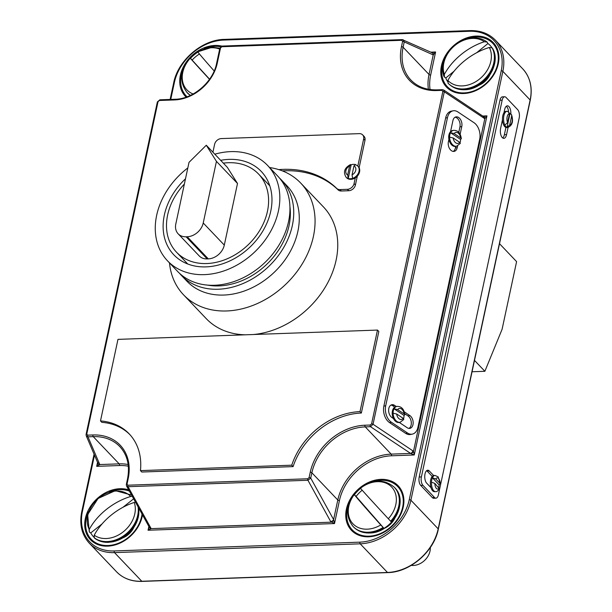 <?xml version="1.0" encoding="UTF-8"?>
<svg xmlns="http://www.w3.org/2000/svg" width="612" height="612" viewBox="0 0 612 612"><rect width="100%" height="100%" fill="white"/><g stroke="black" fill="none" stroke-linecap="round" stroke-linejoin="round"><path stroke-width="0.92" d="M207.43 285.093A65.392 50.842 -43.6 0 0 218.981 285.911A65.392 50.842 -43.6 0 0 289.92 206.527M187.823 167.94A69.125 53.749 -43.6 0 0 167.489 260.804L177.618 271.437A69.125 53.749 -43.6 0 0 214.491 285.268A69.125 53.749 -43.6 0 0 279.998 243.392A69.125 53.749 -43.6 0 0 277.733 176.088L267.605 165.454A69.125 53.749 -43.6 0 0 230.732 151.623A69.125 53.749 -43.6 0 0 214.82 154.201M167.489 260.804A69.125 53.749 -43.6 0 0 204.362 274.635A69.125 53.749 -43.6 0 0 269.869 232.759A69.125 53.749 -43.6 0 0 267.605 165.454M185.49 178.796A60.404 46.971 -43.6 0 0 173.808 254.791A60.404 46.971 -43.6 0 0 206.022 266.878A60.404 46.971 -43.6 0 0 263.275 230.28A60.404 46.971 -43.6 0 0 261.286 171.467A60.404 46.971 -43.6 0 0 229.072 159.38A60.404 46.971 -43.6 0 0 220.664 160.329M253.559 334.512A80.96 62.944 -43.6 0 0 327.221 283.738A80.96 62.944 -43.6 0 0 323.434 206.917L300.744 183.103A80.96 62.944 -43.6 0 0 269.586 167.535M169.47 262.885A80.96 62.944 -43.6 0 0 183.501 294.77A80.96 62.944 -43.6 0 0 226.685 310.965A80.96 62.944 -43.6 0 0 303.407 261.921A80.96 62.944 -43.6 0 0 300.744 183.103M179.576 273.357A69.125 53.749 -43.6 0 0 181.404 275.408L186.935 281.222A69.125 53.749 -43.6 0 0 223.808 295.053A69.125 53.749 -43.6 0 0 289.315 253.177A69.125 53.749 -43.6 0 0 287.051 185.872L281.512 180.058A69.125 53.749 -43.6 0 0 279.554 178.138M181.404 275.408A69.125 53.749 -43.6 0 0 218.27 289.239A69.125 53.749 -43.6 0 0 283.784 247.363A69.125 53.749 -43.6 0 0 281.512 180.058M183.501 294.77L206.19 318.584A80.96 62.944 -43.6 0 0 245.228 334.81M355.212 164.414L357.76 165.997A8.094 6.296 136.4 0 1 358.028 173.877A8.094 6.296 136.4 0 1 350.355 178.78A8.094 6.296 136.4 0 1 346.04 177.159C343.011 172.056 344.487 167.856 350.462 164.574L351.158 164.789A8.094 6.296 136.4 0 1 353.43 164.36A8.094 6.296 136.4 0 1 354.792 164.444M348.22 178.49L351.158 164.789L349.582 166.059L347.67 174.986L348.22 178.49A8.094 6.296 136.4 0 0 350.339 178.765A8.094 6.296 136.4 0 0 352.611 178.337L352.053 174.833L353.973 165.898L355.549 164.628M346.04 177.159L346.576 177.725A8.094 6.296 -43.6 0 0 350.898 179.347A8.094 6.296 -43.6 0 0 355.289 177.878A8.094 6.296 -43.6 0 0 358.303 166.563L357.76 165.997M282.369 170.878A103.374 80.379 136.4 0 1 284.526 170.779A103.374 80.379 136.4 0 1 338.084 189.85A6.227 4.842 -43.6 0 0 341.305 190.998L348.748 190.73A6.227 4.842 -43.6 0 0 355.419 184.992L357.316 176.157M278.781 169.623A103.374 80.379 136.4 0 1 283.18 169.356A103.374 80.379 136.4 0 1 336.73 188.435A6.227 4.842 -43.6 0 0 339.958 189.582L347.402 189.315A6.227 4.842 -43.6 0 0 354.073 183.577L355.289 177.878M460.086 142.619A8.094 5.324 78.6 0 0 460.308 141.777A8.094 5.324 78.6 0 0 460.53 139.391L461.333 138.74L460.637 137.868L454.142 133.531L450.562 132.743A8.094 5.324 78.6 0 0 449.835 134.785A8.094 5.324 78.6 0 0 449.613 137.172L453.186 137.96L459.681 142.298L460.323 143.407L456.667 146.222A8.094 5.324 -101.4 0 1 449.613 137.172M460.132 134.219L461.769 126.562A6.847 4.506 78.6 0 0 460.591 119.638A6.847 4.506 78.6 0 0 455.994 116.892A6.847 4.506 78.6 0 0 452.911 120.648L450.547 131.672A8.094 5.324 78.6 0 0 448.917 134.977A8.094 5.324 78.6 0 0 448.902 139.352A8.094 5.324 78.6 0 0 455.749 146.406L455.42 147.989A6.847 4.506 78.6 0 1 453.224 151.416M403.576 418.669A8.094 5.324 78.6 0 0 403.798 417.828A8.094 5.324 78.6 0 0 404.019 415.441L404.823 414.791L404.127 413.911L397.632 409.581L394.059 408.793A8.094 5.324 78.6 0 0 393.325 410.836A8.094 5.324 78.6 0 0 393.103 413.222L396.683 414.01L403.178 418.348L403.821 419.457L400.156 422.265A8.094 5.324 -101.4 0 1 393.103 413.222M393.439 418.547L391.932 417.537A6.847 4.506 78.6 0 1 388.62 410.361A6.847 4.506 78.6 0 1 391.887 404.723A6.847 4.506 78.6 0 1 394.549 405.343L396.316 406.529A8.094 5.324 78.6 0 0 396.048 406.582A8.094 5.324 78.6 0 0 392.407 411.019A8.094 5.324 78.6 0 0 393.439 418.547A8.094 5.324 78.6 0 0 399.238 422.456A8.094 5.324 78.6 0 0 399.284 422.441L407.24 427.75A6.847 4.506 78.6 0 0 409.895 428.369A6.847 4.506 78.6 0 0 412.978 424.613A6.847 4.506 78.6 0 0 409.849 415.563L404.287 411.845M408.946 428.408A6.847 4.506 78.6 0 0 411.134 424.98A6.847 4.506 78.6 0 0 408.013 415.931L404.731 413.743M438.743 487.504A8.094 3.825 87.9 0 0 439.11 484.842L440.135 483.541L435.782 478.967L432.424 477.819A8.094 3.825 87.9 0 0 431.475 482.256L434.834 483.396L439.439 488.766C437.932 490.962 436.647 491.918 435.583 491.635A8.094 3.825 -92.1 0 1 433.747 490.748A8.094 3.825 -92.1 0 1 431.475 482.256M439.11 484.842L432.424 477.819A8.094 3.825 -92.1 0 1 435.002 475.455L438.161 476.84L440.135 483.541A5.607 2.647 87.9 0 0 438.552 478.485A5.607 2.647 87.9 0 0 435.782 478.967M507.792 111.407L509.475 113.717L507.555 122.645L504.854 125.116A8.094 3.825 -92.1 0 1 503.768 116.356A8.094 3.825 -92.1 0 1 507.111 111.3L506.017 111.346A8.094 3.825 87.9 0 0 503.967 112.738A8.094 3.825 87.9 0 0 502.483 119.661A8.094 3.825 87.9 0 0 504.762 126.638A8.094 3.825 87.9 0 0 506.598 127.525L507.692 127.487A8.094 3.825 -92.1 0 1 507.011 127.38L509.949 113.671A8.094 3.825 87.9 0 0 509.521 112.922M504.854 125.116A8.094 3.825 87.9 0 0 505.856 126.6A8.094 3.825 87.9 0 0 507.011 127.38L509.719 124.917L511.632 115.982L511.525 114.597L509.949 113.671M435.002 475.455L433.9 475.493A8.094 3.825 87.9 0 0 433.633 475.524A8.094 3.825 87.9 0 0 431.016 487.718A8.094 3.825 87.9 0 0 432.653 490.786A8.094 3.825 87.9 0 0 434.482 491.673L435.583 491.635M510.844 113.87A6.847 3.236 87.9 0 0 508.932 106.572A6.847 3.236 87.9 0 0 507.379 105.822A6.847 3.236 87.9 0 0 504.655 109.548L503.967 112.738M508.587 111.552A6.847 3.236 87.9 0 0 506.736 106.656A6.847 3.236 87.9 0 0 506.292 106.266M359.122 167.719L364.982 140.4A6.227 4.842 -43.6 0 0 364.01 136.3L362.656 134.885A6.227 4.842 -43.6 0 0 359.336 133.638L221.276 138.587A6.227 4.842 -43.6 0 0 214.605 144.325L212.915 152.197M479.701 139.161A12.454 8.193 78.6 0 0 474.017 122.706L457.906 111.95A12.454 8.193 78.6 0 0 453.079 110.818A12.454 8.193 78.6 0 0 447.471 117.657L385.705 405.779A12.454 8.193 78.6 0 0 391.382 422.242L407.5 432.99A12.454 8.193 78.6 0 0 412.327 434.122A12.454 8.193 78.6 0 0 417.927 427.283L479.701 139.161M448.902 139.352L448.397 141.701A6.847 4.506 78.6 0 0 449.575 148.624A6.847 4.506 78.6 0 0 454.173 151.378A6.847 4.506 78.6 0 0 457.256 147.622L457.615 145.924M453.079 110.818L451.235 111.193A12.454 8.193 78.6 0 0 445.635 118.024L383.862 406.146A12.454 8.193 78.6 0 0 389.546 422.609L405.657 433.357A12.454 8.193 78.6 0 0 410.484 434.489L412.327 434.122M433.633 475.524L429.287 470.972A6.847 3.236 87.9 0 0 427.734 470.215A6.847 3.236 87.9 0 0 424.782 475.516A6.847 3.236 87.9 0 0 426.679 483.159L431.016 487.718M519.183 118.017A6.227 2.945 87.9 0 0 517.668 109.64L506.055 97.446A6.227 2.945 87.9 0 0 504.648 96.765A6.227 2.945 87.9 0 0 502.169 100.154L421.393 476.932A6.227 2.945 87.9 0 0 422.907 485.308L434.52 497.502A6.227 2.945 87.9 0 0 435.928 498.183A6.227 2.945 87.9 0 0 438.406 494.802L519.183 118.017M502.483 119.661L500.616 128.39A6.847 3.236 87.9 0 0 503.829 138.358A6.847 3.236 87.9 0 0 506.552 134.632L508.098 127.449M504.648 96.765L502.452 96.841A6.227 2.945 87.9 0 0 499.973 100.23L419.197 477.008A6.227 2.945 87.9 0 0 420.712 485.385L432.324 497.579A6.227 2.945 87.9 0 0 433.74 498.267L435.928 498.183M478.775 85.336A16.815 13.074 -43.6 0 0 489.937 74.702M122.698 537.956A16.815 13.074 -43.6 0 0 133.86 527.33M383.739 528.607A16.815 13.074 -43.6 0 0 394.908 517.974M160.191 99.94A1.247 0.589 87.9 0 0 159.908 99.802A1.247 0.589 87.9 0 0 159.411 100.483L158.041 101.63L86.766 434.084L87.669 435.147A1.247 0.589 87.9 0 0 87.967 436.823L99.794 464.554L96.688 466.352L98.035 462.68M126.462 484.712A1.247 0.52 12.1 0 1 126.34 484.413A1.247 0.52 12.1 0 1 127.021 484.107L127.87 485.209L307.752 478.768L309.098 477.582A1.247 0.52 12.1 0 1 310.728 478.11L307.92 480.259L128.046 486.701L150.789 527.957L151.049 528.63L148.043 530.237L149.389 526.565M443.662 89.987L444.312 91.808L373.045 424.261L370.512 426.702L365.249 426.893A49.817 38.74 -43.6 0 0 311.875 472.793L310.728 478.11L333.601 519.588L334.504 523.558L330.671 521.516L307.92 480.259A1.247 0.589 -92.1 0 1 307.752 478.768M431.789 52.754L435.599 51.989L433.227 54.904L404.241 41.93A1.247 0.52 -167.9 0 0 402.604 41.402L401.464 46.726A51.064 39.703 136.4 0 0 436.693 90.545L441.956 90.362A1.247 0.589 -92.1 0 1 442.453 89.681L437.19 89.872A1.247 0.589 87.9 0 0 436.693 90.545M410.904 453.599L370.512 426.702A1.247 0.589 -92.1 0 1 370.206 425.026L364.943 425.218A51.064 39.703 136.4 0 0 310.238 472.265A1.247 0.52 12.1 0 1 311.875 472.793L337.801 500.012A49.817 38.74 136.4 0 1 391.175 454.119L410.545 453.423A2.494 1.568 123.7 0 0 412.863 450.837L413.483 451.381L414.255 454.976L410.904 453.599A2.494 1.255 137.9 0 0 413.483 451.381L484.803 118.705L444.312 91.808A1.247 0.52 -167.9 0 0 442.858 91.425L371.583 423.879L370.206 425.026M483.143 116.64L486.953 115.875L484.803 118.705A2.494 1.775 106.1 0 0 483.687 116.685M402.604 41.402L401.755 40.3L221.873 46.742L220.527 47.927A1.247 0.52 -167.9 0 0 219.853 48.233L216.572 63.526A1.247 0.52 12.1 0 1 217.252 63.22A39.857 30.99 136.4 0 1 174.55 99.94L159.411 100.483M174.55 99.94A1.247 0.589 -92.1 0 1 175.047 99.259L159.908 99.802L157.361 101.936A1.247 0.52 -167.9 0 0 157.383 102.089M87.669 435.147L92.932 434.964A51.064 39.703 136.4 0 1 128.16 478.783A1.247 0.52 -167.9 0 0 127.48 479.089L126.34 484.413L126.516 485.905M401.755 40.3A1.247 0.589 -92.1 0 1 402.245 39.619A1.247 0.589 -92.1 0 1 402.382 39.65L403.209 39.803L404.241 41.93L403.101 47.254A49.817 38.74 -43.6 0 0 410.897 80.042C417.545 86.843 426.312 90.125 437.19 89.872A1.247 0.589 87.9 0 1 437.473 90.01M402.115 39.658L222.5 46.091A1.247 0.589 87.9 0 0 222.37 46.061L402.245 39.619L432.049 52.709A2.494 2.134 114.1 0 1 433.227 54.904L429.027 74.473L403.101 47.254A1.247 0.52 -167.9 0 0 401.464 46.726M432.156 52.762A2.494 1.775 106.1 0 1 432.302 52.793A2.494 1.775 106.1 0 1 432.317 52.8A2.494 1.775 106.1 0 1 433.449 54.82M443.754 90.041L483.679 116.678A2.494 1.568 123.7 0 1 484.13 118.384M482.7 116.028L486.953 115.875L414.255 454.976L391.481 455.795A48.578 37.768 -43.6 0 0 339.438 500.539A1.247 0.52 -167.9 0 1 337.801 500.012L333.601 519.588A2.494 1.607 151.1 0 1 330.671 521.516M333.731 519.963A2.494 1.255 137.9 0 1 331.153 522.181L151.049 528.63A2.494 1.844 168.2 0 1 149.359 527.322L149.351 527.292M127.48 479.089C130.058 465.854 127.503 455.03 119.807 446.607A49.817 38.74 -43.6 0 0 93.231 436.639L87.967 436.823L86.208 435.721L86.108 434.543A1.247 0.52 12.1 0 1 86.093 434.39L86.093 434.39A1.247 0.52 12.1 0 1 86.766 434.084M128.145 464.516A49.817 38.74 136.4 0 0 119.164 463.858L99.794 464.554A2.494 2.173 156.9 0 1 97.974 463.315L97.996 463.406A2.494 1.844 168.2 0 1 97.981 463.33M99.695 464.745A2.494 1.844 168.2 0 1 98.004 463.437A2.494 1.844 168.2 0 1 97.996 463.406M127.87 485.209A1.247 0.589 87.9 0 0 128.046 486.701L126.554 485.974L149.351 527.314A2.494 1.607 151.1 0 0 150.789 527.957M432.217 476.419L427.092 471.049A6.847 3.236 87.9 0 0 426.656 470.659M502.72 137.991A6.847 3.236 87.9 0 0 504.364 134.709L505.925 127.426M394.778 407.102L392.705 405.718A6.847 4.506 78.6 0 0 390.999 405.06M458.778 132.299L459.933 126.929A6.847 4.506 78.6 0 0 455.099 117.221M460.53 139.391L450.562 132.743A8.094 5.324 -101.4 0 1 453.477 130.348L452.559 130.532A8.094 5.324 78.6 0 0 450.547 131.672M404.019 415.441L394.059 408.793A8.094 5.324 -101.4 0 1 396.966 406.391L396.048 406.582M357.829 166.059L363.635 138.985A6.227 4.842 -43.6 0 0 362.656 134.885M198.326 52.433L197.829 51.997A47.629 1.002 -132.1 0 0 214.177 70.977M209.488 79.315A47.981 0.482 47.1 0 1 190.286 58.194L192.114 60.083A28.014 21.787 136.4 0 1 199.443 53.978M193.14 93.988A26.698 20.754 -43.6 0 1 190.286 58.194L190.783 58.676M192.114 60.083L209.579 79.193M491.949 47.728A28.014 21.787 -43.6 0 0 487.932 43.521L486.961 41.914C483.059 39.076 478.5 37.737 473.283 37.906C454.938 37.852 437.412 60.527 444.029 76.554L445.796 77.976A28.014 21.787 -43.6 0 0 447.517 81.503M447.93 83.018A28.443 22.116 -43.6 0 0 448.152 83.255L447.885 80.44A47.981 29.98 144.8 0 1 489.332 47.484L492.117 47.881L492.897 49.304M487.16 42.09L484.352 41.738A47.629 29.812 -36.5 0 0 444.327 74.465L444.35 77.089M445.796 77.976L454.058 71.221M476.656 52.739L487.932 43.521M411.279 565.381A15.568 12.102 -43.6 0 0 413.329 565.465A15.568 12.102 -43.6 0 0 430.305 547.511M360.95 488.736L360.46 488.261A47.981 0.482 -132.9 0 0 388.306 518.731L391.527 522.143A28.014 21.787 136.4 0 1 383.984 528.378L380.771 524.928A47.629 1.002 47.9 0 1 354.264 494.58L356.085 496.431A28.014 21.787 136.4 0 1 362.189 490.22M380.771 524.928A26.698 20.754 -43.6 0 1 367.215 529.173A26.698 20.754 -43.6 0 1 354.264 494.58L354.761 495.016M356.085 496.431L383.984 528.378M95.709 538.698L94.271 537.81L94.24 535.194A47.629 29.812 143.5 0 1 134.273 502.46L135.527 502.245M138.84 508.251L137.455 520.154L130.853 531.208L120.48 539.172L108.477 542.347C103.267 542.515 98.708 541.184 94.806 538.346L94.608 538.17A28.443 22.116 136.4 0 0 107.59 541.918A28.443 22.116 136.4 0 0 138.473 507.585M132.261 496.324L130.708 496.485A47.981 29.98 -35.2 0 0 89.26 529.441L89.306 532.019L90.744 532.914A28.014 21.787 -43.6 0 0 93.904 537.16M131.565 495.062L115.331 490.663L98.081 498.474L87.654 514.577L89.306 532.019M90.744 532.914L102.074 523.91M123.004 507.264L133.638 498.818M474.491 360.399L484.872 371.293L472.059 371.752M484.872 371.293L502.1 329.256L516.597 261.63L499.514 243.691M223.342 163.144A56.664 44.056 136.4 0 1 228.352 162.715A56.664 44.056 136.4 0 1 258.578 174.053A56.664 44.056 136.4 0 1 260.437 229.217A56.664 44.056 136.4 0 1 206.741 263.543A56.664 44.056 136.4 0 1 176.516 252.205A56.664 44.056 136.4 0 1 184.373 184.036M203.23 222.99L224.298 245.106L237.502 183.493L227.358 167.359L206.29 145.243L189.016 162.356L175.812 223.969A14.948 11.62 -43.6 0 0 178.146 233.807A14.948 11.62 -43.6 0 0 186.117 236.798L187.218 236.76A14.948 11.62 -43.6 0 0 203.23 222.99L216.441 161.369L206.29 145.243M224.298 245.106A14.948 11.62 136.4 0 1 208.287 258.876L187.218 236.76M186.117 236.798L207.185 258.914L208.287 258.876M207.185 258.914A14.948 11.62 136.4 0 1 199.214 255.923L178.146 233.807M216.441 161.369L237.502 183.493M361.355 413.039L378.836 331.49L377.482 330.075L360.001 411.624L361.355 413.039A65.392 50.842 136.4 0 0 293.102 466.612L141.785 472.028L140.439 470.613A65.392 50.842 -43.6 0 0 129.193 433.877A65.392 50.842 -43.6 0 0 100.49 420.918L101.837 422.334A65.392 50.842 136.4 0 1 129.859 434.597M360.001 411.624A65.392 50.842 -43.6 0 0 291.756 465.189L293.102 466.612M291.756 465.189L140.439 470.613M100.49 420.918L117.971 339.369L377.482 330.075M352.053 174.833A5.607 4.361 -43.6 0 0 355.756 170.266A5.607 4.361 -43.6 0 0 353.973 165.898M336.73 188.435L338.084 189.85M349.689 502.261A31.396 24.411 -43.6 0 0 368.998 536.173A31.396 24.411 -43.6 0 0 402.635 507.249A31.396 24.411 -43.6 0 0 380.978 480.305A31.396 24.411 -43.6 0 0 370.252 482.684M380.985 479.357A32.275 25.092 136.4 0 1 403.254 507.057A32.275 25.092 136.4 0 1 368.669 536.793A32.275 25.092 136.4 0 1 346.407 509.092A32.275 25.092 136.4 0 1 380.985 479.357M444.717 58.989A31.396 24.411 -43.6 0 0 464.026 92.902A31.396 24.411 -43.6 0 0 497.663 63.977A31.396 24.411 -43.6 0 0 476.006 37.034A31.396 24.411 -43.6 0 0 465.281 39.413M476.014 36.085A32.275 25.092 136.4 0 1 498.283 63.786A32.275 25.092 136.4 0 1 463.705 93.521A32.275 25.092 136.4 0 1 441.436 65.821A32.275 25.092 136.4 0 1 476.014 36.085M88.648 511.609A31.396 24.411 -43.6 0 0 107.957 545.522A31.396 24.411 -43.6 0 0 142.022 514.026M129.4 491.138A31.396 24.411 -43.6 0 0 119.929 489.654A31.396 24.411 -43.6 0 0 109.204 492.033M142.497 514.883A32.275 25.092 136.4 0 1 107.628 546.141A32.275 25.092 136.4 0 1 85.359 518.441A32.275 25.092 136.4 0 1 119.937 488.705A32.275 25.092 136.4 0 1 128.711 489.891M220.664 46.803A31.396 24.411 -43.6 0 0 214.957 46.382A31.396 24.411 -43.6 0 0 204.232 48.761M186.147 97.117A32.275 25.092 136.4 0 1 184.074 65.53A32.275 25.092 136.4 0 1 214.965 45.433A32.275 25.092 136.4 0 1 221.965 46.114M360.598 488.414A31.396 24.411 -43.6 0 0 354.409 494.657M197.898 52.081A31.396 24.411 -43.6 0 0 190.462 58.339M183.677 68.345A31.396 24.411 -43.6 0 0 187.065 96.788M349.582 166.059A5.607 4.361 -43.6 0 0 345.887 170.618A5.607 4.361 -43.6 0 0 347.67 174.986M128.16 478.783L127.021 484.107M309.098 477.582L310.238 472.265M441.956 90.362L442.858 91.425M220.527 47.927L217.252 63.22M453.186 137.96A5.607 3.687 78.6 0 0 455.841 142.902A5.607 3.687 78.6 0 0 459.681 142.298M404.127 413.911A5.607 3.687 78.6 0 0 401.472 408.977A5.607 3.687 78.6 0 0 397.632 409.581M371.583 423.879A1.247 0.52 12.1 0 1 373.045 424.261L412.863 450.837M509.475 113.717A5.607 2.647 87.9 0 0 507.164 116.762A5.607 2.647 87.9 0 0 507.555 122.645M434.834 483.396A5.607 2.647 87.9 0 0 436.417 488.452A5.607 2.647 87.9 0 0 439.187 487.971M501.22 70.824A1.247 0.52 -167.9 0 1 502.857 71.352L410.912 500.218L438.192 528.86L530.137 99.993A47.331 36.797 -43.6 0 0 522.724 68.85L495.445 40.208A47.331 36.797 136.4 0 1 502.857 71.352L530.137 99.993A1.247 0.52 12.1 0 1 530.252 100.299L438.314 529.158A1.247 0.52 12.1 0 0 438.192 528.86A47.331 36.797 -43.6 0 1 387.488 572.465A1.247 0.589 87.9 0 0 387.771 572.602L142.076 581.4A1.247 0.589 -92.1 0 1 141.793 581.262L387.488 572.465L360.208 543.823L114.52 552.621L141.793 581.262A47.331 36.797 -43.6 0 1 116.555 571.792L89.276 543.15A47.331 36.797 136.4 0 0 114.52 552.621A1.247 0.589 87.9 0 1 114.215 550.945L359.902 542.148A46.084 35.833 -43.6 0 0 409.275 499.69L501.22 70.824A46.084 35.833 -43.6 0 0 469.427 31.281L223.74 40.078A46.084 35.833 -43.6 0 0 174.366 82.536L170.748 99.412M409.275 499.69A1.247 0.52 12.1 0 1 410.912 500.218A47.331 36.797 136.4 0 1 360.208 543.823A1.247 0.589 87.9 0 1 359.902 542.148M94.485 455.129L82.421 511.395A46.084 35.833 -43.6 0 0 114.215 550.945M430.825 52.158L435.599 51.989L430.664 75.001A48.578 37.768 -43.6 0 0 430.052 89.513M339.438 500.539L334.504 523.558L148.043 530.237L148.861 526.419M128.336 466.199A48.578 37.768 -43.6 0 0 119.462 465.533L96.688 466.352L97.553 462.32M428.377 89.245A49.817 38.74 136.4 0 1 429.027 74.473A1.247 0.52 12.1 0 0 430.664 75.001M119.462 465.533A1.247 0.589 -92.1 0 0 119.164 463.858L93.231 436.639A1.247 0.589 87.9 0 1 92.932 434.964M391.481 455.795A1.247 0.589 -92.1 0 0 391.175 454.119L365.249 426.893A1.247 0.589 -92.1 0 1 364.943 425.218M173.808 83.14A1.247 0.52 12.1 0 1 173.686 82.842A1.247 0.52 12.1 0 1 174.366 82.536M82.421 511.395A1.247 0.52 -167.9 0 0 81.748 511.701C79.246 524.377 81.763 534.857 89.276 543.15M224.512 39.535A1.247 0.589 87.9 0 0 224.229 39.398A1.247 0.589 87.9 0 0 223.74 40.078M470.207 30.738A1.247 0.589 87.9 0 0 469.924 30.6A1.247 0.589 87.9 0 0 469.427 31.281M216.694 63.824A1.247 0.52 12.1 0 1 216.572 63.526C213.137 81.886 193.071 99.121 175.047 99.259M197.714 51.836L212.242 47.254L219.853 48.218L222.37 46.061A1.247 0.589 87.9 0 0 221.873 46.742M158.041 101.63A1.247 0.52 -167.9 0 0 157.361 101.936L86.093 434.39L86.216 435.721L97.974 463.315M502.169 100.154L499.973 100.23M421.393 476.932L419.197 477.008M422.907 485.308L420.712 485.385M434.52 497.502L432.324 497.579M427.092 471.049L429.287 470.972M504.364 134.709L506.552 134.632M509.719 124.917A5.607 2.647 87.9 0 0 512.03 121.865A5.607 2.647 87.9 0 0 511.632 115.982M447.471 117.657L445.635 118.024M385.705 405.779L383.862 406.146M391.382 422.242L389.546 422.609M407.5 432.99L405.657 433.357M394.549 405.343L392.705 405.718M409.849 415.563L408.013 415.931M461.769 126.562L459.933 126.929M457.256 147.622L455.42 147.989M396.683 414.01A5.607 3.687 78.6 0 0 399.338 418.952A5.607 3.687 78.6 0 0 403.178 418.348M460.637 137.868A5.607 3.687 78.6 0 0 457.983 132.926A5.607 3.687 78.6 0 0 454.142 133.531M339.958 189.582L341.305 190.998M347.402 189.315L348.748 190.73M354.073 183.577L355.419 184.992M363.635 138.985L364.982 140.4M219.662 49.105A26.698 20.754 -43.6 0 0 211.385 47.751A26.698 20.754 -43.6 0 0 197.829 51.997M187.28 92.779A28.443 22.116 -43.6 0 0 187.448 92.963A28.443 22.116 -43.6 0 0 190.355 95.411M190.477 95.35A28.443 22.116 136.4 0 1 187.111 92.603L190.324 95.426M464.998 89.597A27.433 21.328 -43.6 0 0 494.565 55.111M492.461 48.241A28.443 22.116 136.4 0 1 489.003 74.595A28.443 22.116 136.4 0 1 463.667 89.298A28.443 22.116 136.4 0 1 448.497 83.607A28.443 22.116 136.4 0 1 448.328 83.431M444.327 74.465A26.698 20.754 136.4 0 1 472.426 38.403A26.698 20.754 136.4 0 1 484.352 41.738M492.698 48.578C502.039 64.375 484.1 89.865 464.554 89.727C458.059 89.903 452.712 87.868 448.497 83.607L448.152 83.255A28.443 22.116 -43.6 0 0 481.713 81.656A28.443 22.116 -43.6 0 0 492.117 47.881M489.332 47.484A26.698 20.754 136.4 0 1 479.349 79.193A26.698 20.754 136.4 0 1 447.885 80.44M353.3 526.702A28.443 22.116 -43.6 0 0 353.468 526.878A28.443 22.116 -43.6 0 0 368.638 532.57A28.443 22.116 -43.6 0 0 383.441 527.819M383.104 527.467A28.443 22.116 136.4 0 1 368.294 532.211A28.443 22.116 136.4 0 1 353.124 526.527L353.468 526.878C357.683 531.132 363.031 533.174 369.526 532.998C391.489 533.327 409.688 501.924 394.656 487.649A28.443 22.116 -43.6 0 0 394.488 487.473M390.984 521.577A28.443 22.116 -43.6 0 0 394.656 487.649L394.319 487.297A28.443 22.116 136.4 0 1 390.64 521.225M388.306 518.731A26.698 20.754 -43.6 0 0 391.864 487.251A26.698 20.754 -43.6 0 0 360.46 488.261M399.537 498.382A27.433 21.328 136.4 0 1 369.969 532.868M134.273 502.46A26.698 20.754 136.4 0 1 106.167 538.529A26.698 20.754 136.4 0 1 94.24 535.194M94.271 537.81A28.443 22.116 -43.6 0 0 107.253 541.566A28.443 22.116 -43.6 0 0 138.083 506.881M89.26 529.441A26.698 20.754 136.4 0 1 99.251 497.74A26.698 20.754 136.4 0 1 130.708 496.485M108.921 542.217A27.433 21.328 -43.6 0 0 138.488 507.731M456.667 146.222L455.749 146.406M400.156 422.265L399.238 422.456M387.771 572.602C409.918 572.358 434.053 551.603 438.314 529.158M142.076 581.4C131.611 581.66 123.104 578.455 116.555 571.792M530.252 100.299C532.754 87.623 530.237 77.143 522.724 68.85M495.445 40.208C488.896 33.545 480.389 30.34 469.924 30.6L224.229 39.398C202.082 39.642 177.947 60.397 173.686 82.842L170.128 99.435M94.08 454.173L81.748 511.701M443.761 90.041L442.453 89.681M508.434 111.491L507.111 111.3M507.692 127.487C512.351 125.644 513.629 121.344 511.525 114.597M461.333 138.74C460.607 133.056 457.983 130.264 453.477 130.348M404.823 414.791C404.096 409.107 401.472 406.307 396.966 406.391M190.171 58.056C180.096 70.441 179.071 81.954 187.111 92.603M394.319 487.297C384.374 478.905 373.052 479.181 360.346 488.116M354.149 494.412C345.964 506.277 345.627 516.979 353.124 526.527M258.578 174.053L269.808 185.841M176.516 252.205L187.746 263.994"/></g></svg>
